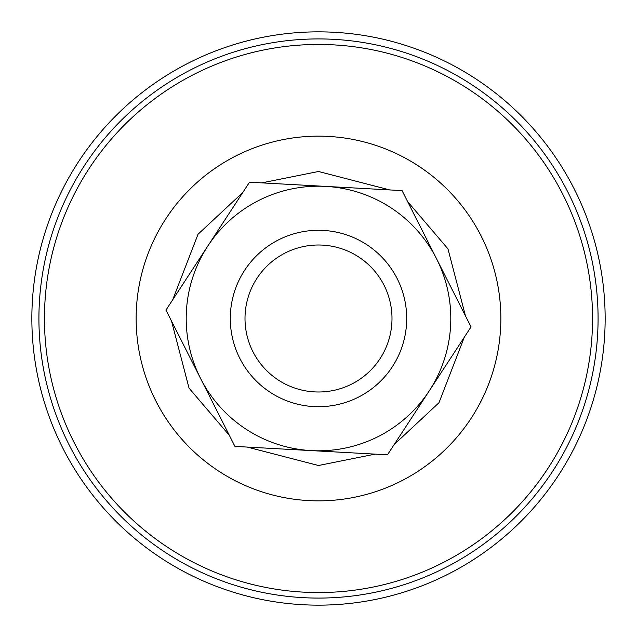 <?xml version="1.0" encoding="UTF-8"?>
<svg xmlns="http://www.w3.org/2000/svg" width="637" height="637" viewBox="0 0 637 637"><rect width="100%" height="100%" fill="white"/><g stroke="black" fill="none" stroke-linecap="round" stroke-linejoin="round"><path stroke-width="0.96" d="M318.5 31.85A286.65 286.65 0 0 1 605.15 318.5A286.65 286.65 0 0 1 318.5 605.15A286.65 286.65 0 0 1 31.85 318.5A286.65 286.65 0 0 1 318.5 31.85M350.637 236.359A88.201 88.201 0 0 1 400.641 350.637A88.201 88.201 0 0 1 286.363 400.641A88.201 88.201 0 0 1 236.359 286.363A88.201 88.201 0 0 1 350.637 236.359M345.278 250.054A73.502 73.502 0 0 1 386.946 345.278A73.502 73.502 0 0 1 291.722 386.946A73.502 73.502 0 0 1 250.054 291.722A73.502 73.502 0 0 1 345.278 250.054M311.214 450.598A132.297 132.297 0 0 1 200.456 378.235L165.962 310.084L207.742 246.137A132.297 132.297 0 0 1 325.786 186.402L402.058 190.606L471.038 326.916L387.479 454.81L234.942 446.394L200.456 378.235A132.297 132.297 0 0 1 207.742 246.137L249.521 182.19L325.786 186.402A132.297 132.297 0 0 1 429.258 390.863A132.297 132.297 0 0 1 311.214 450.598M318.5 592.553A274.053 274.053 0 0 1 44.447 318.5A274.053 274.053 0 0 1 318.5 44.447A274.053 274.053 0 0 1 592.553 318.5A274.053 274.053 0 0 1 318.5 592.553M318.5 598.079A279.579 279.579 0 0 1 38.921 318.5A279.579 279.579 0 0 1 318.5 38.921A279.579 279.579 0 0 1 598.079 318.5A279.579 279.579 0 0 1 318.5 598.079M318.5 500.857A182.357 182.357 0 0 1 136.143 318.5A182.357 182.357 0 0 1 318.5 136.143A182.357 182.357 0 0 1 500.857 318.5A182.357 182.357 0 0 1 318.5 500.857M375.193 454.125L318.5 465.504L247.236 447.07M229.392 435.413L189.046 388.148L171.52 321.064M172.699 299.78L198.019 234.281L242.785 192.493M261.807 182.875L318.5 171.496L389.764 189.93M407.608 201.587L447.954 248.852L465.48 315.936M464.301 337.22L438.981 402.719L394.215 444.507"/></g></svg>
